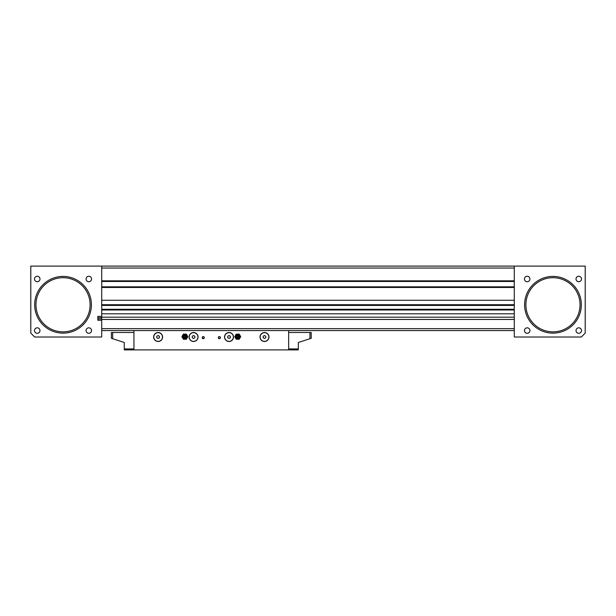 <?xml version="1.0" encoding="UTF-8"?>
<svg xmlns="http://www.w3.org/2000/svg" width="616" height="616" viewBox="0 0 616 616"><rect width="100%" height="100%" fill="white"/><g stroke="black" fill="none" stroke-linecap="round" stroke-linejoin="round"><path stroke-width="0.92" d="M101.709 320.251L101.709 337.006L34.665 337.006L30.8 333.14L30.8 266.097L101.709 266.097L101.709 316.378L97.844 316.378L97.844 320.251L101.709 320.251L101.709 319.442L514.291 319.442M101.709 266.097L585.2 266.097L585.2 333.14L581.335 337.006L514.291 337.006L514.291 266.097M101.709 287.464L514.291 287.464M101.709 300.262L514.291 300.262M101.709 316.378L101.709 317.186L514.291 317.186M101.709 313.798L514.291 313.798M514.291 330.561L288.658 330.561L288.658 349.903L124.278 349.903L124.278 342.488L111.381 338.3L111.381 332.494L133.941 332.494L133.941 348.933L124.278 348.933M288.658 330.561L101.709 330.561M101.709 280.827L514.291 280.827M97.844 318.957L101.709 318.957L101.709 317.186L101.709 317.671L97.844 317.671M101.709 304.712L514.291 304.712M101.709 305.359L514.291 305.359M101.709 305.421L514.291 305.421M101.709 309.286L514.291 309.286M101.709 309.355L514.291 309.355M101.709 310.002L514.291 310.002M101.709 286.825L514.291 286.825M101.709 281.474L514.291 281.474M529.922 330.561A2.741 2.741 0 0 0 527.18 327.82A2.741 2.741 0 0 0 524.439 330.561A2.741 2.741 0 0 0 527.18 333.302A2.741 2.741 0 0 0 529.922 330.561M581.496 330.561A2.741 2.741 0 0 0 578.755 327.82A2.741 2.741 0 0 0 576.014 330.561A2.741 2.741 0 0 0 578.755 333.302A2.741 2.741 0 0 0 581.496 330.561M581.496 278.994A2.741 2.741 0 0 0 578.755 276.253A2.741 2.741 0 0 0 576.014 278.994A2.741 2.741 0 0 0 578.755 281.728A2.741 2.741 0 0 0 581.496 278.994M529.922 278.994A2.741 2.741 0 0 0 527.18 276.253A2.741 2.741 0 0 0 524.439 278.994A2.741 2.741 0 0 0 527.18 281.728A2.741 2.741 0 0 0 529.922 278.994M91.561 330.561A2.741 2.741 0 0 0 88.819 327.82A2.741 2.741 0 0 0 86.078 330.561A2.741 2.741 0 0 0 88.819 333.302A2.741 2.741 0 0 0 91.561 330.561M39.986 330.561A2.741 2.741 0 0 0 37.245 327.82A2.741 2.741 0 0 0 34.504 330.561A2.741 2.741 0 0 0 37.245 333.302A2.741 2.741 0 0 0 39.986 330.561M39.986 278.994A2.741 2.741 0 0 0 37.245 276.253A2.741 2.741 0 0 0 34.504 278.994A2.741 2.741 0 0 0 37.245 281.728A2.741 2.741 0 0 0 39.986 278.994M91.561 278.994A2.741 2.741 0 0 0 88.819 276.253A2.741 2.741 0 0 0 86.078 278.994A2.741 2.741 0 0 0 88.819 281.728A2.741 2.741 0 0 0 91.561 278.994M239.863 336.69A2.125 2.125 0 0 0 237.73 334.557A2.125 2.125 0 0 0 235.605 336.69A2.125 2.125 0 0 0 237.73 338.815A2.125 2.125 0 0 0 239.863 336.69M239.278 336.69A1.548 1.548 0 0 0 237.73 335.142A1.548 1.548 0 0 0 236.182 336.69A1.548 1.548 0 0 0 237.73 338.238A1.548 1.548 0 0 0 239.278 336.69M237.091 336.69A0.647 0.647 0 0 0 237.73 337.329A0.647 0.647 0 0 0 238.377 336.69A0.647 0.647 0 0 0 237.73 336.043A0.647 0.647 0 0 0 237.091 336.69M239.963 335.397L240.71 336.69L239.224 339.262L236.244 339.262L234.758 336.69L236.244 334.111L239.224 334.111L239.963 335.397A2.58 2.58 0 0 0 235.158 336.69A2.58 2.58 0 0 0 239.963 337.976A2.58 2.58 0 0 0 239.963 335.397M187.002 336.69A2.125 2.125 0 0 0 184.869 334.557A2.125 2.125 0 0 0 182.744 336.69A2.125 2.125 0 0 0 184.869 338.815A2.125 2.125 0 0 0 187.002 336.69M186.417 336.69A1.548 1.548 0 0 0 184.869 335.142A1.548 1.548 0 0 0 183.322 336.69A1.548 1.548 0 0 0 184.869 338.238A1.548 1.548 0 0 0 186.417 336.69M184.23 336.69A0.647 0.647 0 0 0 184.869 337.329A0.647 0.647 0 0 0 185.516 336.69A0.647 0.647 0 0 0 184.869 336.043A0.647 0.647 0 0 0 184.23 336.69M187.102 335.397L187.849 336.69L186.363 339.262L183.383 339.262L181.897 336.69L183.383 334.111L186.363 334.111L187.102 335.397A2.58 2.58 0 0 0 182.29 336.69A2.58 2.58 0 0 0 187.102 337.976A2.58 2.58 0 0 0 187.102 335.397M260.006 337.006A4.481 4.481 0 0 1 264.487 332.532A4.481 4.481 0 0 1 268.969 337.006A4.481 4.481 0 0 1 264.487 341.487A4.481 4.481 0 0 1 260.006 337.006M260.137 337.006A4.351 4.351 0 0 1 264.487 332.655A4.351 4.351 0 0 1 268.838 337.006A4.351 4.351 0 0 1 264.487 341.364A4.351 4.351 0 0 1 260.137 337.006M224.547 337.006A4.481 4.481 0 0 1 229.029 332.532A4.481 4.481 0 0 1 233.51 337.006A4.481 4.481 0 0 1 229.029 341.487A4.481 4.481 0 0 1 224.547 337.006M224.678 337.006A4.351 4.351 0 0 1 229.029 332.655A4.351 4.351 0 0 1 233.379 337.006A4.351 4.351 0 0 1 229.029 341.364A4.351 4.351 0 0 1 224.678 337.006M189.097 337.006A4.481 4.481 0 0 1 193.578 332.532A4.481 4.481 0 0 1 198.052 337.006A4.481 4.481 0 0 1 193.578 341.487A4.481 4.481 0 0 1 189.097 337.006M189.22 337.006A4.351 4.351 0 0 1 193.578 332.655A4.351 4.351 0 0 1 197.929 337.006A4.351 4.351 0 0 1 193.578 341.364A4.351 4.351 0 0 1 189.22 337.006M153.638 337.006A4.481 4.481 0 0 1 158.119 332.532A4.481 4.481 0 0 1 162.601 337.006A4.481 4.481 0 0 1 158.119 341.487A4.481 4.481 0 0 1 153.638 337.006M153.769 337.006A4.351 4.351 0 0 1 158.119 332.655A4.351 4.351 0 0 1 162.47 337.006A4.351 4.351 0 0 1 158.119 341.364A4.351 4.351 0 0 1 153.769 337.006M204.304 337.653A1.063 1.063 0 0 0 203.242 336.59A1.063 1.063 0 0 0 202.179 337.653A1.063 1.063 0 0 0 203.242 338.715A1.063 1.063 0 0 0 204.304 337.653M220.428 337.653A1.063 1.063 0 0 0 219.358 336.59A1.063 1.063 0 0 0 218.295 337.653A1.063 1.063 0 0 0 219.358 338.715A1.063 1.063 0 0 0 220.428 337.653M237.984 334.111A1.948 1.948 0 0 0 237.483 334.111M185.123 334.111A1.948 1.948 0 0 0 184.623 334.111M265.773 336.267L265.773 337.753L264.487 338.5L263.194 337.753L263.194 336.267L264.487 335.52L265.773 336.267M230.322 336.267L230.322 337.753L229.029 338.5L227.743 337.753L227.743 336.267L229.029 335.52L230.322 336.267M194.864 336.267L194.864 337.753L193.578 338.5L192.284 337.753L192.284 336.267L193.578 335.52L194.864 336.267M159.405 336.267L159.405 337.753L158.119 338.5L156.826 337.753L156.826 336.267L158.119 335.52L159.405 336.267M133.941 330.561L133.941 349.903M204.142 337.653A0.901 0.901 0 0 1 203.242 338.554A0.901 0.901 0 0 1 202.348 337.653A0.901 0.901 0 0 1 203.242 336.752A0.901 0.901 0 0 1 204.142 337.653M220.259 337.653A0.901 0.901 0 0 1 219.358 338.554A0.901 0.901 0 0 1 218.464 337.653A0.901 0.901 0 0 1 219.358 336.752A0.901 0.901 0 0 1 220.259 337.653M112.674 332.494L112.674 338.715M309.933 332.494L311.226 332.494L311.226 338.3L309.933 338.715L309.933 332.494L288.658 332.494L288.658 348.933L298.329 348.933L298.329 349.903L288.658 349.903M298.329 348.933L298.329 342.488L309.933 338.715M525.895 304.774A27.073 27.073 0 0 0 552.968 331.855A27.073 27.073 0 0 0 580.041 304.774A27.073 27.073 0 0 0 552.968 277.7A27.073 27.073 0 0 0 525.895 304.774M524.601 304.774A28.367 28.367 0 0 0 552.968 333.14A28.367 28.367 0 0 0 581.335 304.774A28.367 28.367 0 0 0 552.968 276.415A28.367 28.367 0 0 0 524.601 304.774M35.959 304.774A27.073 27.073 0 0 0 63.032 331.855A27.073 27.073 0 0 0 90.105 304.774A27.073 27.073 0 0 0 63.032 277.7A27.073 27.073 0 0 0 35.959 304.774M34.665 304.774A28.367 28.367 0 0 0 63.032 333.14A28.367 28.367 0 0 0 91.399 304.774A28.367 28.367 0 0 0 63.032 276.415A28.367 28.367 0 0 0 34.665 304.774M101.709 328.628L514.291 328.628M514.291 268.029L101.709 268.029"/></g></svg>
